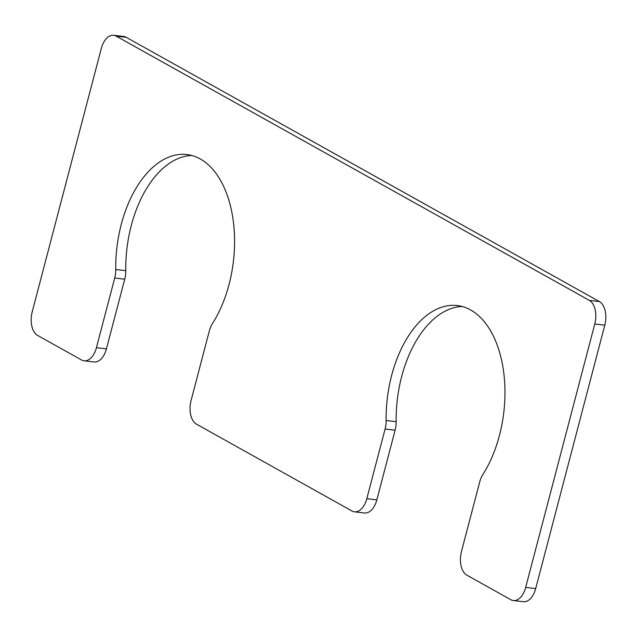 <?xml version="1.0" encoding="UTF-8"?>
<svg xmlns="http://www.w3.org/2000/svg" width="637" height="637" viewBox="0 0 637 637"><rect width="100%" height="100%" fill="white"/><g stroke="black" fill="none" stroke-linecap="round" stroke-linejoin="round"><path stroke-width="0.96" d="M386.133 420.516A100.535 58.668 -83.3 0 1 457.215 305.537A100.535 58.668 -83.3 0 1 503.262 369.189A100.535 58.668 -83.3 0 1 482.854 474.525A18.919 11.036 -83.3 0 0 479.733 481.875L461.459 551.546A18.919 11.036 -83.3 0 0 466.881 575.171L510.826 599.712A18.919 11.036 -83.3 0 0 513.342 600.54A18.919 11.036 -83.3 0 0 525.676 587.41L594.775 324.01A18.919 11.036 -83.3 0 0 589.352 300.385L116.165 36.126A18.919 11.036 -83.3 0 0 113.649 35.298A18.919 11.036 -83.3 0 0 101.315 48.42L32.208 311.819A18.919 11.036 -83.3 0 0 37.639 335.444L81.576 359.985A18.919 11.036 -83.3 0 0 84.092 360.813A18.919 11.036 -83.3 0 0 96.426 347.691L114.708 278.011A18.919 11.036 -83.3 0 0 115.751 269.507A100.535 58.668 96.7 0 1 186.824 154.528A100.535 58.668 96.7 0 1 232.871 218.18A100.535 58.668 96.7 0 1 212.463 323.516A18.919 11.036 -83.3 0 0 209.342 330.866L191.068 400.538A18.919 11.036 -83.3 0 0 196.491 424.162L351.966 510.993A18.919 11.036 -83.3 0 0 354.483 511.822A18.919 11.036 -83.3 0 0 366.816 498.691L385.098 429.019A18.919 11.036 -83.3 0 0 386.133 420.516L396.15 421.678A18.919 11.036 -83.3 0 1 395.107 430.19L376.833 499.862A18.919 11.036 -83.3 0 1 364.499 512.992L354.483 511.822M462.175 306.493A100.535 58.668 -83.3 0 0 396.15 421.678M513.342 600.54L523.351 601.702A18.919 11.036 -83.3 0 0 535.685 588.58L604.792 325.181A18.919 11.036 -83.3 0 0 599.361 301.556L126.174 37.288A18.919 11.036 -83.3 0 0 123.658 36.46L113.649 35.298M84.092 360.813L94.109 361.983A18.919 11.036 -83.3 0 0 106.443 348.861L124.717 279.181A18.919 11.036 -83.3 0 0 125.76 270.677A100.535 58.668 96.7 0 1 191.785 155.484M366.816 498.691L376.833 499.862M385.098 429.019L395.107 430.19M525.676 587.41L535.685 588.58M594.775 324.01L604.792 325.181M589.352 300.385L599.361 301.556M116.165 36.126L126.174 37.288M96.426 347.691L106.443 348.861M114.708 278.011L124.717 279.181M115.751 269.507L125.76 270.677"/></g></svg>
